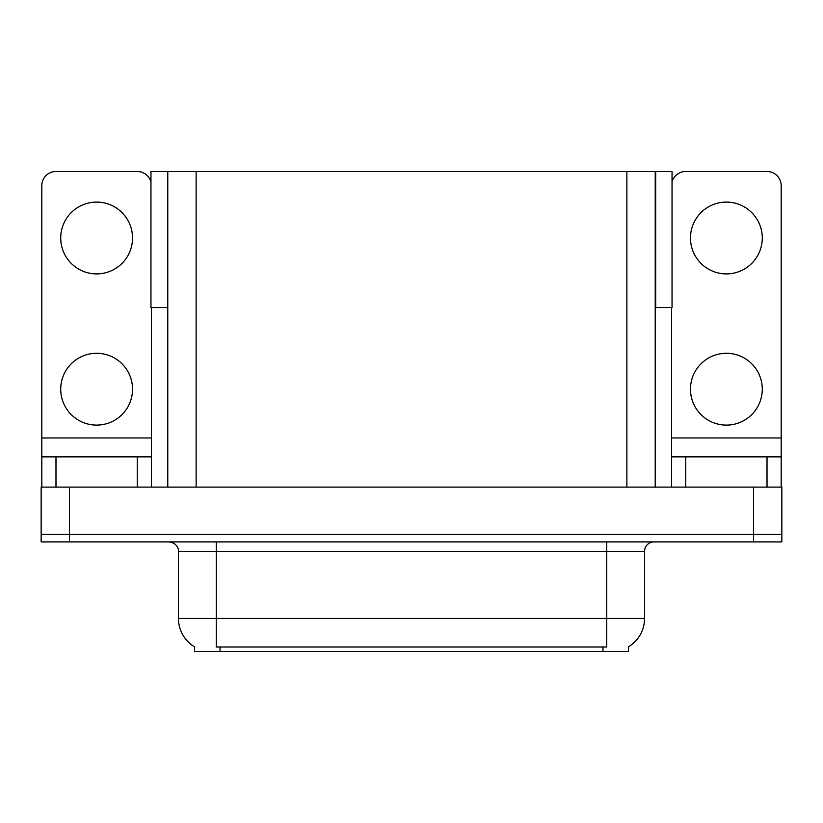 <?xml version="1.0" encoding="UTF-8"?>
<svg xmlns="http://www.w3.org/2000/svg" width="823" height="823" viewBox="0 0 823 823"><rect width="100%" height="100%" fill="white"/><g stroke="black" fill="none" stroke-linecap="round" stroke-linejoin="round"><path stroke-width="1.23" d="M655.221 307.545L672.041 307.545L672.041 171.472L655.221 171.472L655.221 487.103M655.221 171.472L150.959 171.472L150.959 307.545L167.779 307.545M655.694 307.545L655.694 171.472M628.474 646.827L628.474 651.528L194.526 651.528L194.526 646.827M69.502 541.915L781.85 541.915L781.85 534.353L41.15 534.353L41.15 487.103L69.502 487.103L69.502 534.353L41.15 534.353L41.15 541.915L69.502 541.915L69.502 534.353L781.85 534.353L781.85 487.103L69.502 487.103M167.779 171.472L167.779 487.103M194.804 646.991A33.074 33.074 0 0 1 178.457 618.454L216.264 618.454L216.264 646.991L606.736 646.991L606.736 618.454L644.543 618.454L644.543 551.359A9.454 9.454 0 0 1 653.987 541.915M178.457 618.454L178.457 551.359C178.941 549.826 177.326 542.789 169.013 541.915M628.196 646.991A33.074 33.074 0 0 0 644.543 618.454M96.62 273.905A35.914 35.914 0 0 1 60.717 237.991A35.914 35.914 0 0 1 96.62 202.088A35.914 35.914 0 0 1 132.534 237.991A35.914 35.914 0 0 1 96.62 273.905M96.62 425.11A35.914 35.914 0 0 1 60.717 389.197A35.914 35.914 0 0 1 96.62 353.283A35.914 35.914 0 0 1 132.534 389.197A35.914 35.914 0 0 1 96.62 425.11M137.256 487.103L137.256 456.858L55.985 456.858L55.985 487.103M150.959 182.017A14.176 14.176 0 0 0 137.256 171.472L55.985 171.472A14.176 14.176 0 0 0 41.808 185.638L41.808 437.959L151.432 437.959L151.432 487.103M151.432 307.545L151.432 437.959M41.808 487.103L41.808 456.858L55.985 456.858M137.256 456.858L151.432 456.858M41.808 456.858L41.808 437.959M726.38 273.905A35.914 35.914 0 0 1 690.466 237.991A35.914 35.914 0 0 1 726.38 202.088A35.914 35.914 0 0 1 762.283 237.991A35.914 35.914 0 0 1 726.38 273.905M726.38 425.11A35.914 35.914 0 0 1 690.466 389.197A35.914 35.914 0 0 1 726.38 353.283A35.914 35.914 0 0 1 762.283 389.197A35.914 35.914 0 0 1 726.38 425.11M767.015 487.103L767.015 456.858L685.744 456.858L685.744 487.103M671.568 307.545L671.568 437.959L781.192 437.959L781.192 185.638A14.176 14.176 0 0 0 767.015 171.472L685.744 171.472A14.176 14.176 0 0 0 672.041 182.017M671.568 487.103L671.568 456.858L685.744 456.858M767.015 456.858L781.192 456.858L781.192 487.103M781.192 437.959L781.192 456.858M671.568 456.858L671.568 437.959M753.498 487.103L753.498 541.915M196.131 171.472L196.131 487.103M626.869 171.472L626.869 487.103M602.961 651.528L602.961 646.827M220.039 651.528L220.039 646.827M606.736 541.915L606.736 551.359L178.457 551.359M644.543 551.359L606.736 551.359L606.736 618.454L216.264 618.454L216.264 541.915"/></g></svg>
